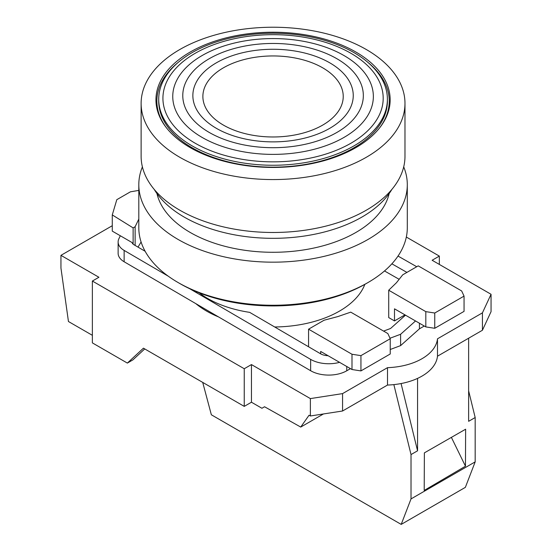 <?xml version="1.0" encoding="UTF-8"?>
<svg xmlns="http://www.w3.org/2000/svg" width="552" height="552" viewBox="0 0 552 552"><rect width="100%" height="100%" fill="white"/><g stroke="black" fill="none" stroke-linecap="round" stroke-linejoin="round"><path stroke-width="0.83" d="M112.277 225.713L60.948 255.348L98.918 277.27L92.37 281.044L244.246 368.736L251.45 364.575L310.369 398.592L342.564 393.611L387.504 367.666A53.233 30.733 0 0 0 437.488 338.811L482.427 312.86L491.052 294.278L432.133 260.261L439.337 256.1L406.327 237.043M218.606 316.952A93.971 54.255 180 0 1 206.607 311.093A93.971 54.255 180 0 1 195.822 303.641M364.837 284.363A93.971 54.255 180 0 1 274.696 326.977M388.718 317.586L394.494 320.919L394.494 308.823L425.813 326.908L425.813 311.638L388.718 290.221L388.718 317.586M404.968 314.875L394.494 320.919M491.052 294.278L491.052 311.659L482.427 330.248L437.488 356.192L437.488 338.811M482.427 330.248L482.427 312.86M437.488 356.192A53.233 30.733 180 0 1 387.504 385.054L387.504 367.666M387.504 385.054L342.564 410.998L342.564 393.611M342.564 410.998L310.369 415.98L310.369 398.592M323.451 413.959L300.73 427.069L264.546 406.755L261.924 408.266L251.45 402.222L251.45 364.575M300.73 427.069L309.058 415.221L310.369 415.98M251.45 402.222L244.246 406.382L244.246 368.736M144.727 348.919L132.922 359.869L127.36 363.085L92.37 342.882L92.37 281.044M244.246 406.382L143.43 348.174L127.36 363.085M202.715 382.398L211.354 414.793L401.2 524.4L411.019 498.918L411.019 454.572L393.859 384.613M439.337 264.415L439.337 256.1M468.634 390.844L475.175 417.533L475.175 461.872L465.357 487.361L401.2 524.4M411.019 498.918L475.175 461.872M475.175 417.533L468.634 421.314L468.634 338.21M417.567 378.389L417.567 450.798L411.019 454.572M424.212 490.438L424.371 452.868L465.626 429.208L465.467 466.205L424.212 490.438M401.076 383.55L417.567 450.798M451.384 437.377L465.467 466.205M92.37 335.319L68.448 321.512L60.948 268.044L60.948 255.348M390.009 338.238L400.607 334.277L415.525 320.967M405.478 315.171L390.568 328.481L383.571 331.096M419.43 323.224L419.43 328.826L400.607 345.614L390.236 349.492M400.607 334.277L400.607 345.614M388.718 290.221L396.439 282.741L402.712 274.827L418.223 265.871L461.651 290.945L464.053 296.107L464.053 311.376L434.755 328.288L425.813 326.908M425.813 311.638L434.755 313.018L434.755 328.288M464.053 296.107L434.755 313.018M416.732 266.733L398.026 256.059M391.879 263.822L406.914 272.398M320.677 353.839L320.677 351.445L328.095 355.723A11.571 6.679 180 0 1 320.519 353.749L249.67 312.356A92.584 53.454 180 0 1 207.587 298.432A92.584 53.454 180 0 1 199.051 292.753M350.465 368.639L346.753 370.785A25.461 14.697 180 0 1 310.638 370.723L124.138 261.758A20.831 12.027 180 0 1 118.128 253.306L118.128 241.962A20.831 12.027 0 0 0 124.138 250.415L168.27 276.2M424.281 326.025L419.43 328.826M399.158 279.312L384.509 270.956M145.148 251.284L134.019 244.784A6.941 4.009 180 0 1 132.087 242.563L120.308 235.759L118.866 238.781A20.831 12.027 0 0 0 118.128 241.962M328.095 355.723L351.997 369.523L360.939 370.909L390.236 353.991L390.236 338.721L387.842 333.56L350.748 312.142L337.796 316.6L324.086 320.222L308.568 329.178L308.568 346.766M189.647 288.689L310.638 359.38A25.461 14.697 0 0 0 339.583 362.353M133.122 244.136L133.122 227.886L112.277 214.921L112.277 231.122L120.308 235.759M112.277 214.921L116.803 199.679L130.424 191.82L138.807 190.399M141.091 241.976L138.021 247.117M133.122 227.886L135.13 226.727L138.807 219.082M135.13 226.727L135.13 245.433M351.997 369.523L351.997 354.253L308.568 329.178M390.236 338.721L360.939 355.64L360.939 370.909M351.997 354.253L360.939 355.64M403.712 166.87A134.246 77.508 180 0 1 407.3 184.665L407.3 227.755A134.246 77.508 180 0 1 367.977 282.555L366.017 283.693A131.466 75.9 180 0 1 180.09 283.693L180.09 283.693A131.466 75.9 180 0 1 180.09 283.687L178.13 282.555A134.246 77.508 180 0 1 138.807 227.755L138.807 184.665A134.246 77.508 180 0 1 142.395 166.87M407.3 184.665A134.246 77.508 180 0 1 324.424 256.273A134.246 77.508 180 0 1 178.13 239.471A134.246 77.508 180 0 1 138.807 184.665M389.153 193.552A117.114 67.62 180 0 1 310.652 248.704A117.114 67.62 180 0 1 190.24 232.475A117.114 67.62 180 0 1 156.954 193.552M367.977 282.555A134.246 77.508 180 0 1 178.13 282.555L180.09 283.693M391.858 189.439A125.683 72.56 180 0 1 184.182 217.074A125.683 72.56 180 0 1 154.249 189.439M404.982 103.403L404.982 156.32A131.928 76.169 180 0 1 323.541 226.686A131.928 76.169 180 0 1 179.766 210.174A131.928 76.169 180 0 1 141.126 156.32L141.126 103.403A131.928 76.169 180 0 1 222.566 33.03A131.928 76.169 180 0 1 366.342 49.542A131.928 76.169 180 0 1 404.982 103.403A131.928 76.169 180 0 1 323.541 173.77A131.928 76.169 180 0 1 179.766 157.265A131.928 76.169 180 0 1 141.126 103.403M190.247 147.639A117.107 67.613 180 0 1 166.028 127.27A117.107 67.613 180 0 1 206.765 44.091A117.107 67.613 180 0 1 355.861 52.019A117.107 67.613 180 0 1 380.08 127.27A117.107 67.613 180 0 1 190.247 147.639M166.449 127.816A116.189 67.082 180 0 1 178.013 62.542M368.094 62.542A116.189 67.082 180 0 1 379.659 127.816M387.394 99.243L387.394 101.133A114.34 66.012 180 0 1 316.807 162.122A114.34 66.012 180 0 1 192.206 147.812A114.34 66.012 180 0 1 158.714 101.133L158.714 99.243A114.34 66.012 180 0 1 229.301 38.254A114.34 66.012 180 0 1 353.901 52.564A114.34 66.012 180 0 1 387.394 99.243A114.34 66.012 180 0 1 316.807 160.232A114.34 66.012 180 0 1 192.206 145.921A114.34 66.012 180 0 1 158.714 99.243M195.18 143.223A110.138 63.584 180 0 1 195.18 53.302A110.138 63.584 180 0 1 350.934 53.302A110.138 63.584 180 0 1 350.934 143.223A110.138 63.584 180 0 1 195.18 143.223M202.135 137.427A100.298 57.905 180 0 1 202.135 55.531A100.298 57.905 180 0 1 343.972 55.531A100.298 57.905 180 0 1 343.972 137.427A100.298 57.905 180 0 1 202.135 137.427M209.215 132.432A90.28 52.123 180 0 1 209.215 58.726A90.28 52.123 180 0 1 336.892 58.726A90.28 52.123 180 0 1 336.892 132.432A90.28 52.123 180 0 1 209.215 132.432M216.343 128.312A80.199 46.306 180 0 1 216.343 62.831A80.199 46.306 180 0 1 329.765 62.831A80.199 46.306 180 0 1 329.765 128.312A80.199 46.306 180 0 1 216.343 128.312M223.429 125.111A70.18 40.517 180 0 1 223.429 67.813A70.18 40.517 180 0 1 322.678 67.813A70.18 40.517 180 0 1 322.678 125.111A70.18 40.517 180 0 1 223.429 125.111M346.753 370.785L346.753 366.493M310.638 359.38L310.638 370.723M124.138 261.758L124.138 250.415"/></g></svg>
